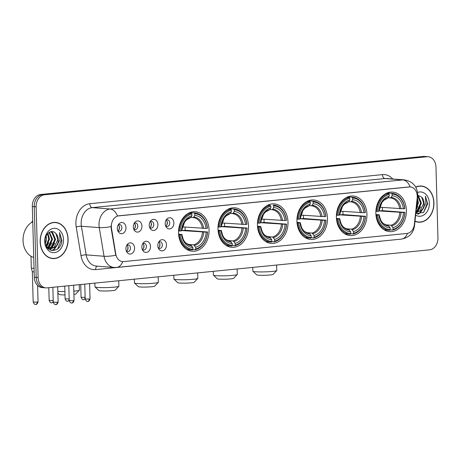 <?xml version="1.0" encoding="UTF-8"?>
<svg xmlns="http://www.w3.org/2000/svg" width="461" height="461" viewBox="0 0 461 461"><rect width="100%" height="100%" fill="white"/><g stroke="black" fill="none" stroke-linecap="round" stroke-linejoin="round"><path stroke-width="0.69" d="M336.392 217.304A19.817 15.248 94.4 0 0 350.135 235.542A19.817 15.248 94.4 0 0 366.927 214.267A19.817 15.248 94.4 0 0 353.189 196.029A19.817 15.248 94.4 0 0 336.392 217.304M218.001 229.077A19.817 15.248 94.4 0 0 231.739 247.315A19.817 15.248 94.4 0 0 248.531 226.04A19.817 15.248 94.4 0 0 234.793 207.802A19.817 15.248 94.4 0 0 218.001 229.077M257.463 225.152A19.817 15.248 94.4 0 0 271.206 243.391A19.817 15.248 94.4 0 0 287.998 222.116A19.817 15.248 94.4 0 0 274.255 203.877A19.817 15.248 94.4 0 0 257.463 225.152M296.93 221.228A19.817 15.248 94.4 0 0 310.668 239.466A19.817 15.248 94.4 0 0 327.466 218.191A19.817 15.248 94.4 0 0 313.722 199.953A19.817 15.248 94.4 0 0 296.93 221.228M375.859 213.38A19.817 15.248 94.4 0 0 389.603 231.618A19.817 15.248 94.4 0 0 406.395 210.343A19.817 15.248 94.4 0 0 392.651 192.104A19.817 15.248 94.4 0 0 375.859 213.38M178.534 233.001A19.817 15.248 94.4 0 0 192.277 251.239A19.817 15.248 94.4 0 0 209.069 229.964A19.817 15.248 94.4 0 0 195.326 211.726A19.817 15.248 94.4 0 0 178.534 233.001M150.511 246.428A5.607 4.316 -85.6 0 1 147.676 252.04A5.607 4.316 -85.6 0 1 142.783 250.484A5.607 4.316 -85.6 0 1 141.873 247.286A5.607 4.316 -85.6 0 1 143.383 242.757A5.607 4.316 -85.6 0 1 147.929 241.645A5.607 4.316 -85.6 0 1 150.511 246.428M142.288 249.476A3.365 2.587 94.4 0 0 143.55 250.029A3.365 2.587 94.4 0 0 146.402 246.416A3.365 2.587 94.4 0 0 144.068 243.322A3.365 2.587 94.4 0 0 142.737 243.673M166.473 244.843A5.607 4.316 -85.6 0 1 163.632 250.456A5.607 4.316 -85.6 0 1 158.745 248.9A5.607 4.316 -85.6 0 1 157.829 245.701A5.607 4.316 -85.6 0 1 159.339 241.166A5.607 4.316 -85.6 0 1 163.886 240.054A5.607 4.316 -85.6 0 1 166.473 244.843M158.25 247.891A3.365 2.587 94.4 0 0 159.512 248.444A3.365 2.587 94.4 0 0 162.364 244.831A3.365 2.587 94.4 0 0 160.03 241.731A3.365 2.587 94.4 0 0 158.699 242.088M134.554 248.018A5.607 4.316 -85.6 0 1 131.713 253.625A5.607 4.316 -85.6 0 1 126.827 252.069A5.607 4.316 -85.6 0 1 125.911 248.877A5.607 4.316 -85.6 0 1 127.42 244.342A5.607 4.316 -85.6 0 1 131.973 243.229A5.607 4.316 -85.6 0 1 134.554 248.018M126.331 251.061A3.365 2.587 94.4 0 0 127.593 251.62A3.365 2.587 94.4 0 0 130.446 248.006A3.365 2.587 94.4 0 0 128.112 244.906A3.365 2.587 94.4 0 0 126.781 245.264M141.942 226.074A5.607 4.316 -85.6 0 1 139.101 231.687A5.607 4.316 -85.6 0 1 134.214 230.131A5.607 4.316 -85.6 0 1 133.298 226.933A5.607 4.316 -85.6 0 1 134.814 222.398A5.607 4.316 -85.6 0 1 139.36 221.286A5.607 4.316 -85.6 0 1 141.942 226.074M133.719 229.123A3.365 2.587 94.4 0 0 134.981 229.676A3.365 2.587 94.4 0 0 137.833 226.063A3.365 2.587 94.4 0 0 135.499 222.963A3.365 2.587 94.4 0 0 134.168 223.32M157.904 224.49A5.607 4.316 -85.6 0 1 155.063 230.097A5.607 4.316 -85.6 0 1 150.171 228.541A5.607 4.316 -85.6 0 1 149.26 225.348A5.607 4.316 -85.6 0 1 150.77 220.813A5.607 4.316 -85.6 0 1 155.317 219.701A5.607 4.316 -85.6 0 1 157.904 224.49M149.681 227.532A3.365 2.587 94.4 0 0 150.943 228.091A3.365 2.587 94.4 0 0 153.79 224.478A3.365 2.587 94.4 0 0 151.456 221.378A3.365 2.587 94.4 0 0 150.125 221.735M173.86 222.899A5.607 4.316 -85.6 0 1 171.019 228.512A5.607 4.316 -85.6 0 1 166.133 226.956A5.607 4.316 -85.6 0 1 165.217 223.758A5.607 4.316 -85.6 0 1 166.726 219.229A5.607 4.316 -85.6 0 1 171.279 218.116A5.607 4.316 -85.6 0 1 173.86 222.899M165.637 225.948A3.365 2.587 94.4 0 0 166.899 226.501A3.365 2.587 94.4 0 0 169.752 222.888A3.365 2.587 94.4 0 0 167.418 219.793A3.365 2.587 94.4 0 0 166.087 220.145M125.986 227.659A5.607 4.316 -85.6 0 1 123.145 233.272A5.607 4.316 -85.6 0 1 118.252 231.716A5.607 4.316 -85.6 0 1 117.342 228.523A5.607 4.316 -85.6 0 1 118.852 223.988A5.607 4.316 -85.6 0 1 123.398 222.876A5.607 4.316 -85.6 0 1 125.986 227.659M117.762 230.707A3.365 2.587 94.4 0 0 119.024 231.261A3.365 2.587 94.4 0 0 121.877 227.648A3.365 2.587 94.4 0 0 119.543 224.553A3.365 2.587 94.4 0 0 118.206 224.905M142.852 243.604A3.365 2.587 -85.6 0 1 144.022 246.232A3.365 2.587 -85.6 0 1 142.391 249.562M158.809 242.019A3.365 2.587 -85.6 0 1 159.979 244.647A3.365 2.587 -85.6 0 1 158.348 247.972M126.89 245.194A3.365 2.587 -85.6 0 1 128.066 247.822A3.365 2.587 -85.6 0 1 126.429 251.147M134.278 223.251A3.365 2.587 -85.6 0 1 135.453 225.878A3.365 2.587 -85.6 0 1 133.823 229.203M150.24 221.666A3.365 2.587 -85.6 0 1 151.41 224.294A3.365 2.587 -85.6 0 1 149.779 227.619M166.196 220.076A3.365 2.587 -85.6 0 1 167.372 222.703A3.365 2.587 -85.6 0 1 165.735 226.034M118.321 224.841A3.365 2.587 -85.6 0 1 119.491 227.463A3.365 2.587 -85.6 0 1 117.86 230.794M111.504 228.351A10.096 7.768 -85.6 0 1 111.337 226.616A10.096 7.768 -85.6 0 1 118.834 215.788L409.207 186.918A10.096 7.768 -85.6 0 1 410.267 186.907A10.096 7.768 -85.6 0 1 417.193 197.953L414.37 224.369A10.096 7.768 -85.6 0 1 406.942 233.439L123.681 261.606A10.096 7.768 -85.6 0 1 122.62 261.618A10.096 7.768 -85.6 0 1 115.786 254.057L111.504 228.351L111.159 228.322L111.187 225.106M40.153 241.881A18.135 13.951 94.4 0 0 52.727 258.575A18.135 13.951 94.4 0 0 68.095 239.103A18.135 13.951 94.4 0 0 55.516 222.415A18.135 13.951 94.4 0 0 40.153 241.881M51.776 258.46A18.135 13.951 94.4 0 0 52.831 258.391M414.986 221.286A18.135 13.951 94.4 0 0 418.571 222.196A18.135 13.951 94.4 0 0 433.939 202.725A18.135 13.951 94.4 0 0 421.36 186.037A18.135 13.951 94.4 0 0 415.718 187.097M417.62 222.081A18.135 13.951 94.4 0 0 418.674 222.018M381.633 241.08A18.694 14.383 -85.6 0 1 380.348 241.287L95.594 269.599A18.694 14.383 -85.6 0 1 80.98 255.625A3.74 0.732 170.5 0 1 86.178 254.881L104.036 256.258L99.265 227.613A14.954 11.508 -85.6 0 1 99.017 225.043A14.954 11.508 -85.6 0 1 110.121 209.006A13.087 8.281 84.3 0 1 117.492 216.002L410.169 186.895A13.087 8.281 -95.7 0 0 402.799 179.899A14.954 11.508 -85.6 0 1 404.366 179.882L386.508 178.505A14.954 11.508 94.4 0 0 384.941 178.522L92.263 207.623A14.954 11.508 94.4 0 0 81.159 223.666A14.954 11.508 94.4 0 0 81.407 226.236L86.178 254.881A14.954 11.508 94.4 0 0 96.303 266.078L114.161 267.455A14.954 11.508 -85.6 0 1 104.036 256.258A13.087 2.553 -9.5 0 0 115.751 255.279L111.159 228.322M45.893 287.877L42.084 287.583A11.214 8.632 94.4 0 1 34.304 277.263L32.328 206.516A11.214 8.632 94.4 0 1 40.66 194.49L423.21 156.446A11.214 8.632 94.4 0 1 424.385 156.435L426.292 156.584A11.214 8.632 94.4 0 0 425.117 156.596L42.562 194.634A11.214 8.632 94.4 0 0 34.235 206.666L36.206 277.407A11.214 8.632 94.4 0 0 43.985 287.733A11.214 8.632 94.4 0 1 36.206 277.407L34.235 206.666A11.214 8.632 94.4 0 1 42.562 194.634L425.117 156.596A11.214 8.632 94.4 0 1 426.292 156.584L428.194 156.728A11.214 8.632 94.4 0 0 427.019 156.746L44.469 194.784A11.214 8.632 94.4 0 0 36.137 206.81L38.113 277.557A11.214 8.632 94.4 0 0 45.893 287.877A11.214 8.632 94.4 0 0 47.068 287.866L429.617 249.827A11.214 8.632 94.4 0 0 437.95 237.795L435.973 167.055A11.214 8.632 94.4 0 0 428.194 156.728M421.435 186.227A18.135 13.951 94.4 0 0 420.409 186.002M55.591 222.605A18.135 13.951 94.4 0 0 54.559 222.381M55.504 222.6A17.944 13.807 94.4 0 0 40.297 241.869A17.944 13.807 94.4 0 0 52.738 258.385A17.944 13.807 94.4 0 0 67.951 239.121A17.944 13.807 94.4 0 0 55.504 222.6L53.597 222.456A17.944 13.807 94.4 0 0 53.511 222.444M32.754 221.816A18.694 14.383 94.4 0 0 23.05 240.636A18.694 14.383 94.4 0 0 33.751 257.434M46.163 235.853L46.492 238.752L45.391 243.569M46.094 241.403A8.448 6.5 94.4 0 0 46.342 238.74A8.448 6.5 94.4 0 0 45.979 236.268M47.904 233.352L49.517 238.988L46.359 246.226M47.489 233.796L48.762 238.931L46.094 245.678M49.442 232.2L52.542 239.219L48.987 246.796L47.65 247.632M49.073 232.413L51.788 239.161L48.232 246.733L47.293 247.367M50.577 231.75L52.612 232.528L55.568 239.455L52.012 247.027L49.108 248.381M48.722 248.439L47.99 248.479M50.399 231.802L51.857 232.471L54.807 239.397L51.252 246.969L48.739 248.237M48.353 248.323L47.898 248.387M55.827 233.525C51.92 228.529 44.59 233.773 45.086 241.091C45.051 254.184 61.665 252.928 61.872 240.227L59.532 232.534L60.022 239.628L56.882 245.217A8.448 6.5 94.4 0 0 58.253 239.662A8.448 6.5 94.4 0 0 55.827 233.525L57.832 239.628L54.277 247.2L50.226 248.658M56.882 245.217L55.032 247.263L50.606 248.698L48.019 247.868L46.728 246.877M50.606 248.698L47.5 247.943M44.729 241.426A12.188 9.376 94.4 0 0 54.461 252.634A12.188 9.376 94.4 0 0 63.514 239.559A12.188 9.376 94.4 0 0 53.781 228.356A12.188 9.376 94.4 0 0 44.729 241.426M50.745 258.235A17.944 13.807 94.4 0 0 50.837 258.241L52.738 258.385M59.532 232.534L61.515 239.564L57.711 248.848M57.297 244.82L54.006 249.217L51.788 250.542M54.836 243.08L51.505 248.531M51.309 248.71L49.765 249.822M51.811 242.849L48.607 248.179M48.791 242.613L46.653 246.756M58.023 243.99L54.386 249.245L52.11 250.594M415.009 221.096A17.944 13.807 94.4 0 0 418.582 222.006A17.944 13.807 94.4 0 0 433.795 202.742A17.944 13.807 94.4 0 0 421.348 186.221L419.441 186.077A17.944 13.807 94.4 0 0 419.354 186.071M421.348 186.221A17.944 13.807 94.4 0 0 415.805 187.252M417.447 198.305L418.386 202.846L416.318 208.885M417.286 199.82L417.631 202.782L416.479 207.352M417.712 195.735L418.455 196.15L421.412 203.076L417.856 210.648L416.012 211.703M417.683 196.081L420.657 203.019L417.101 210.591L416.058 211.276M415.816 213.552L423.601 212.435L427.716 203.848L425.376 196.155L425.872 203.249L422.725 208.839A8.448 6.5 94.4 0 0 424.097 203.284A8.448 6.5 94.4 0 0 421.671 197.152L423.676 203.249L420.121 210.821L416.07 212.279M422.725 208.839L420.881 210.884L415.955 212.262M415.643 215.143A12.188 9.376 94.4 0 0 429.358 203.18A12.188 9.376 94.4 0 0 417.58 192.473M421.671 197.152L417.735 195.193M416.588 221.856A17.944 13.807 94.4 0 0 416.681 221.862L418.582 222.006M425.376 196.155L427.359 203.186L423.555 212.469M423.14 208.441L419.85 212.838L417.631 214.163M420.68 206.701L417.349 212.152M417.153 212.331L415.845 213.305M417.66 206.47L416.243 209.582M423.866 207.611L420.23 212.867L417.954 214.215M73.829 291.162A11.963 1.037 -1.6 0 0 75.097 291.047A11.963 1.037 -1.6 0 0 79.39 290.217L75.771 294.014A8.223 0.715 178.4 0 1 73.921 294.464M79.39 290.217A11.963 1.037 -1.6 0 0 79.436 290.125L79.28 284.662M185.028 227.083A17.76 13.663 -85.6 0 1 185.103 228.397A17.76 13.663 -85.6 0 1 185.08 230.264L207.49 231.992A17.795 13.692 94.4 0 1 195.735 248.969L195.683 247.24A16.077 12.372 94.4 0 0 206.153 232.125L182.032 230.569A13.836 10.643 94.4 0 0 182.078 228.696A13.836 10.643 94.4 0 0 182.049 228.109M188.14 244.411L193.701 244.843L195.683 247.24M180.216 234.701L179.162 234.724A18.544 14.268 94.4 0 0 191.897 249.937A18.544 14.268 94.4 0 0 192.398 249.966L192.854 249.251A17.795 13.692 94.4 0 1 180.216 234.701L181.548 234.568A16.077 12.372 94.4 0 0 192.807 247.528L190.808 245.131M178.586 234.032L181.548 234.568M207.49 228.172A18.544 14.268 94.4 0 0 194.755 212.959A18.544 14.268 94.4 0 0 194.254 212.93L194.749 213.714A17.795 13.692 94.4 0 1 207.387 228.264L207.49 228.172M189.846 212.59L194.254 212.93M195.735 248.969L195.28 249.678A18.544 14.268 94.4 0 0 207.594 231.895M195.28 249.678L192.71 249.482M179.162 234.724L178.638 234.684M207.387 228.264L206.05 228.397A16.077 12.372 94.4 0 0 194.796 215.437L194.749 213.714M206.153 232.125L207.49 231.992M192.807 247.528L192.854 249.251M194.796 215.437L193.764 217.056L192.94 217.54L190.86 217.385M182.36 226.875L206.05 228.397M181.369 234.246L181.784 234.355A14.383 11.064 94.4 0 0 191.678 245.742M178.557 230.961L180.113 230.978A17.795 13.692 94.4 0 1 191.868 214.002L191.373 213.218A18.544 14.268 94.4 0 0 179.058 231.001M191.373 213.218L188.877 213.022M191.868 214.002L191.914 215.725A16.077 12.372 94.4 0 0 181.444 230.846L180.113 230.978M190.059 217.828L190.883 217.344L191.914 215.725M181.444 230.846L181.68 230.633L181.265 230.523L181.68 230.633A14.383 11.064 94.4 0 1 190.883 217.344M182.032 230.569L185.08 230.264M57.827 291.34A11.963 1.037 -1.6 0 0 64.909 291.542M65.001 294.931A8.223 0.715 178.4 0 1 59.388 294.475L57.879 293.058M118.857 286.293L115.238 290.09A8.223 0.715 178.4 0 1 112.282 290.666A8.223 0.715 178.4 0 1 103.881 291.006A8.223 0.715 178.4 0 1 98.856 290.551L95.029 286.961A11.963 1.037 -1.6 0 0 102.336 287.624A11.963 1.037 -1.6 0 0 114.559 287.122A11.963 1.037 -1.6 0 0 118.857 286.293A11.963 1.037 -1.6 0 0 118.898 286.2L118.748 280.737M224.49 223.159A17.76 13.663 -85.6 0 1 224.565 224.472A17.76 13.663 -85.6 0 1 224.542 226.339L246.952 228.068A17.795 13.692 94.4 0 1 235.196 245.045L235.15 243.316A16.077 12.372 94.4 0 0 245.621 228.201L221.493 226.645A13.836 10.643 94.4 0 0 221.539 224.772A13.836 10.643 94.4 0 0 221.516 224.184M227.601 240.486L233.168 240.919L235.15 243.316M230.287 241.207L230.275 241.207A13.836 10.643 94.4 0 0 230.287 241.207L232.269 243.604L232.315 245.327L231.86 246.041A18.544 14.268 94.4 0 1 231.364 246.013A18.544 14.268 94.4 0 1 218.629 230.8L218.099 230.759M218.047 230.108L221.015 230.644A16.077 12.372 94.4 0 0 232.269 243.604M246.952 224.248A18.544 14.268 94.4 0 0 234.217 209.035A18.544 14.268 94.4 0 0 233.715 209.006L234.217 209.79A17.795 13.692 94.4 0 1 246.848 224.34L246.952 224.248M229.313 208.666L233.715 209.006M235.196 245.045L234.741 245.753A18.544 14.268 94.4 0 0 247.056 227.97M234.741 245.753L232.171 245.557M218.629 230.8L219.684 230.777A17.795 13.692 94.4 0 0 232.315 245.327M246.848 224.34L245.517 224.472A16.077 12.372 94.4 0 0 234.263 211.513L234.217 209.79M245.621 228.201L246.952 228.068M219.684 230.777L221.015 230.644M234.263 211.513L233.231 213.132L232.402 213.616L230.321 213.46M221.827 222.951L245.517 224.472M220.836 230.321L221.251 230.431A14.383 11.064 94.4 0 0 231.14 241.818M218.024 227.037L219.58 227.054A17.795 13.692 94.4 0 1 231.336 210.078L230.834 209.294A18.544 14.268 94.4 0 0 218.52 227.077M230.834 209.294L228.339 209.098M231.336 210.078L231.382 211.801A16.077 12.372 94.4 0 0 220.911 226.921L219.58 227.054M229.52 213.904L230.35 213.42L231.382 211.801M220.911 226.921L221.147 226.708L220.733 226.599L221.147 226.708A14.383 11.064 94.4 0 1 230.35 213.42M221.493 226.645L224.542 226.339M94.874 283.112L94.983 286.869A11.963 1.037 -1.6 0 0 95.029 286.961M158.325 282.368L154.7 286.166A8.223 0.715 178.4 0 1 151.75 286.742A8.223 0.715 178.4 0 1 143.342 287.082A8.223 0.715 178.4 0 1 138.323 286.627L134.491 283.037A11.963 1.037 -1.6 0 0 141.798 283.699A11.963 1.037 -1.6 0 0 154.026 283.198A11.963 1.037 -1.6 0 0 158.325 282.368A11.963 1.037 -1.6 0 0 158.365 282.276L158.215 276.813M263.957 219.234A17.76 13.663 -85.6 0 1 264.032 220.548A17.76 13.663 -85.6 0 1 264.009 222.415L286.419 224.144A17.795 13.692 94.4 0 1 274.664 241.12L274.618 239.392A16.077 12.372 94.4 0 0 285.088 224.276L260.961 222.721A13.836 10.643 94.4 0 0 261.007 220.848A13.836 10.643 94.4 0 0 260.978 220.26M267.069 236.562L272.63 236.994L274.618 239.392M271.736 239.68L269.737 237.282A13.836 10.643 94.4 0 0 269.748 237.282C262.015 235.173 262.367 231.733 260.724 226.489L260.482 226.72A16.077 12.372 94.4 0 0 271.736 239.68L271.783 241.403L271.327 242.117A18.544 14.268 94.4 0 1 270.826 242.088A18.544 14.268 94.4 0 1 258.091 226.875L257.566 226.835M257.515 226.184L260.719 226.507A14.383 11.064 94.4 0 0 270.607 237.893M286.419 220.323A18.544 14.268 94.4 0 0 273.684 205.11A18.544 14.268 94.4 0 0 273.183 205.082L273.678 205.865A17.795 13.692 94.4 0 1 286.316 220.416L286.419 220.323M273.684 205.11L273.183 205.082M274.664 241.12L274.209 241.829A18.544 14.268 94.4 0 0 286.523 224.046M274.209 241.829L271.638 241.633M258.091 226.875L259.145 226.852A17.795 13.692 94.4 0 0 271.783 241.403M286.316 220.416L284.984 220.548A16.077 12.372 94.4 0 0 273.725 207.588L273.678 205.865M285.088 224.276L286.419 224.144M259.145 226.852L260.482 226.72M273.725 207.588L272.693 209.208L271.869 209.692L269.789 209.536M261.289 219.027L284.984 220.548M260.298 226.397L260.719 226.507M257.486 223.112L259.042 223.13A17.795 13.692 94.4 0 1 270.797 206.153L270.302 205.37A18.544 14.268 94.4 0 0 257.987 223.153M270.302 205.37L267.806 205.174M270.797 206.153L270.849 207.876A16.077 12.372 94.4 0 0 260.379 222.997L259.042 223.13M268.988 209.98L269.812 209.496L270.849 207.876M260.379 222.997L263.531 214.273L265.548 212.008L269.247 209.957M260.961 222.721L264.009 222.415M134.341 279.187L134.445 282.945A11.963 1.037 -1.6 0 0 134.491 283.037M197.786 278.444L194.167 282.241A8.223 0.715 178.4 0 1 191.211 282.818A8.223 0.715 178.4 0 1 182.81 283.158A8.223 0.715 178.4 0 1 177.785 282.702L173.958 279.112A11.963 1.037 -1.6 0 0 181.265 279.775A11.963 1.037 -1.6 0 0 193.493 279.274A11.963 1.037 -1.6 0 0 197.786 278.444A11.963 1.037 -1.6 0 0 197.832 278.352L197.677 272.889M303.424 215.31A17.76 13.663 -85.6 0 1 303.499 216.624A17.76 13.663 -85.6 0 1 303.471 218.491L325.887 220.22A17.795 13.692 94.4 0 1 314.131 237.196L314.079 235.467A16.077 12.372 94.4 0 0 324.55 220.352L300.428 218.796A13.836 10.643 94.4 0 0 300.474 216.924A13.836 10.643 94.4 0 0 300.445 216.336M306.536 232.638L312.097 233.07L314.079 235.467M298.613 222.928L297.558 222.951A18.544 14.268 94.4 0 0 310.293 238.164A18.544 14.268 94.4 0 0 310.795 238.193L311.25 237.478A17.795 13.692 94.4 0 1 298.613 222.928L299.944 222.796A16.077 12.372 94.4 0 0 311.198 235.755L309.204 233.358A13.836 10.643 94.4 0 0 309.216 233.358C301.482 231.249 301.828 227.809 300.192 222.565M296.976 222.26L299.944 222.796M325.881 216.399A18.544 14.268 94.4 0 0 313.146 201.186A18.544 14.268 94.4 0 0 312.644 201.157L313.146 201.941A17.795 13.692 94.4 0 1 325.783 216.491L325.881 216.399M308.242 200.817L312.644 201.157M314.131 237.196L313.676 237.905A18.544 14.268 94.4 0 0 325.985 220.122M313.676 237.905L311.106 237.709M297.558 222.951L297.034 222.911M325.783 216.491L324.446 216.624A16.077 12.372 94.4 0 0 313.192 203.664L313.146 201.941M324.55 220.352L325.887 220.22M311.198 235.755L311.25 237.478M313.192 203.664L312.16 205.283L311.336 205.767L309.256 205.612M300.756 215.103L324.446 216.624M299.765 222.473L300.18 222.582A14.383 11.064 94.4 0 0 310.074 233.969M296.953 219.188L298.509 219.206A17.795 13.692 94.4 0 1 310.265 202.229L309.769 201.445A18.544 14.268 94.4 0 0 297.454 219.229M309.769 201.445L307.268 201.25M310.265 202.229L310.311 203.952A16.077 12.372 94.4 0 0 299.84 219.073L298.509 219.206M308.455 206.055L309.279 205.571L310.311 203.952M299.84 219.073L300.076 218.86L299.662 218.75L300.076 218.86A14.383 11.064 94.4 0 1 309.279 205.571M300.428 218.796L303.471 218.491M173.809 275.263L173.912 279.02A11.963 1.037 -1.6 0 0 173.958 279.112M237.254 274.52L233.635 278.317A8.223 0.715 178.4 0 1 230.679 278.893A8.223 0.715 178.4 0 1 222.271 279.233A8.223 0.715 178.4 0 1 217.252 278.778L213.426 275.188A11.963 1.037 -1.6 0 0 220.733 275.851A11.963 1.037 -1.6 0 0 232.955 275.35A11.963 1.037 -1.6 0 0 237.254 274.52A11.963 1.037 -1.6 0 0 237.294 274.428L237.144 268.965M342.886 211.386A17.76 13.663 -85.6 0 1 342.961 212.7A17.76 13.663 -85.6 0 1 342.938 214.567L365.348 216.295A17.795 13.692 94.4 0 1 353.593 233.272L353.547 231.543A16.077 12.372 94.4 0 0 364.017 216.428L339.89 214.872A13.836 10.643 94.4 0 0 339.936 212.999A13.836 10.643 94.4 0 0 339.913 212.412M345.998 228.714L351.559 229.146L353.547 231.543M348.683 229.434L348.672 229.428A13.836 10.643 94.4 0 0 348.683 229.434L350.665 231.831L350.712 233.554L350.256 234.269A18.544 14.268 94.4 0 1 349.755 234.24A18.544 14.268 94.4 0 1 337.02 219.027L336.495 218.987M336.444 218.335L339.411 218.871A16.077 12.372 94.4 0 0 350.665 231.831M365.348 212.475A18.544 14.268 94.4 0 0 352.613 197.262A18.544 14.268 94.4 0 0 352.112 197.233L352.607 198.017A17.795 13.692 94.4 0 1 365.245 212.567L365.348 212.475M347.709 196.893L352.112 197.233M353.593 233.272L353.138 233.981A18.544 14.268 94.4 0 0 365.452 216.197M353.138 233.981L350.567 233.785M337.02 219.027L338.08 219.004A17.795 13.692 94.4 0 0 350.712 233.554M365.245 212.567L363.913 212.7A16.077 12.372 94.4 0 0 352.659 199.74L352.607 198.017M364.017 216.428L365.348 216.295M338.08 219.004L339.411 218.871M352.659 199.74L351.628 201.359L350.798 201.843L348.718 201.688M340.218 211.178L363.913 212.7M339.233 218.549L339.648 218.658A14.383 11.064 94.4 0 0 349.536 230.045M336.421 215.264L337.971 215.281A17.795 13.692 94.4 0 1 349.726 198.305L349.231 197.521A18.544 14.268 94.4 0 0 336.916 215.304M349.231 197.521L346.735 197.325M349.726 198.305L349.778 200.028A16.077 12.372 94.4 0 0 339.308 215.149L337.971 215.281M347.917 202.131L348.747 201.647L349.778 200.028M339.308 215.149L339.544 214.935L339.129 214.826L339.544 214.935A14.383 11.064 94.4 0 1 348.747 201.647M339.89 214.872L342.938 214.567M213.27 271.339L213.374 275.096A11.963 1.037 -1.6 0 0 213.426 275.188M276.715 270.595L273.096 274.393A8.223 0.715 178.4 0 1 270.146 274.969A8.223 0.715 178.4 0 1 261.739 275.309A8.223 0.715 178.4 0 1 256.714 274.854L252.887 271.264A11.963 1.037 -1.6 0 0 260.194 271.927A11.963 1.037 -1.6 0 0 272.422 271.425A11.963 1.037 -1.6 0 0 276.715 270.595A11.963 1.037 -1.6 0 0 276.761 270.503L276.606 265.04M382.353 207.462A17.76 13.663 -85.6 0 1 382.428 208.775A17.76 13.663 -85.6 0 1 382.405 210.642L404.816 212.371A17.795 13.692 94.4 0 1 393.06 229.348L393.008 227.619A16.077 12.372 94.4 0 0 403.479 212.504L379.357 210.948A13.836 10.643 94.4 0 0 379.403 209.075A13.836 10.643 94.4 0 0 379.374 208.487M385.465 224.789L391.026 225.222L393.008 227.619M377.542 215.08L376.487 215.103A18.544 14.268 94.4 0 0 389.222 230.316A18.544 14.268 94.4 0 0 389.724 230.344L390.179 229.63A17.795 13.692 94.4 0 1 377.542 215.08L378.873 214.947A16.077 12.372 94.4 0 0 390.133 227.907L388.133 225.504A13.836 10.643 94.4 0 0 388.145 225.51C380.411 223.401 380.763 219.96 379.121 214.717M375.911 214.411L378.873 214.947M404.816 208.551A18.544 14.268 94.4 0 0 392.081 193.338A18.544 14.268 94.4 0 0 391.579 193.309L392.075 194.093A17.795 13.692 94.4 0 1 404.712 208.643L404.816 208.551M387.171 192.969L391.579 193.309M393.06 229.348L392.605 230.056A18.544 14.268 94.4 0 0 404.919 212.273M392.605 230.056L390.035 229.86M376.487 215.103L375.963 215.062M404.712 208.643L403.375 208.775A16.077 12.372 94.4 0 0 392.121 195.816L392.075 194.093M403.479 212.504L404.816 212.371M390.133 227.907L390.179 229.63M392.121 195.816L391.089 197.435L390.265 197.919L388.185 197.763M379.685 207.254L403.375 208.775M378.694 214.624L379.115 214.734A14.383 11.064 94.4 0 0 389.003 226.12M375.882 211.34L377.438 211.357A17.795 13.692 94.4 0 1 389.193 194.381L388.698 193.597A18.544 14.268 94.4 0 0 376.383 211.38M388.698 193.597L386.203 193.401M389.193 194.381L389.24 196.104A16.077 12.372 94.4 0 0 378.769 211.224L377.438 211.357M387.384 198.207L388.208 197.723L389.24 196.104M378.769 211.224L379.005 211.011L378.59 210.902L379.005 211.011A14.383 11.064 94.4 0 1 388.208 197.723M379.357 210.948L382.405 210.642M252.737 267.415L252.841 271.172A11.963 1.037 -1.6 0 0 252.887 271.264M118.915 229.734A5.607 4.316 94.4 0 0 119.318 227.146A5.607 4.316 94.4 0 0 119.197 226.046M34.051 268.267A3.365 0.294 178.4 0 1 32.08 268.221A3.365 0.294 178.4 0 1 31.313 268.06A3.365 0.294 178.4 0 1 31.308 268.054L30.979 256.218M34.154 271.909L32.351 271.76L31.313 268.06M134.871 228.149A5.607 4.316 94.4 0 0 135.275 225.562A5.607 4.316 94.4 0 0 135.159 224.461M150.833 226.558A5.607 4.316 94.4 0 0 151.237 223.971A5.607 4.316 94.4 0 0 151.116 222.87M166.79 224.974A5.607 4.316 94.4 0 0 167.193 222.386A5.607 4.316 94.4 0 0 167.078 221.286M127.484 250.087A5.607 4.316 94.4 0 0 127.887 247.499A5.607 4.316 94.4 0 0 127.772 246.399M143.446 248.502A5.607 4.316 94.4 0 0 143.844 245.915A5.607 4.316 94.4 0 0 143.728 244.814M159.402 246.917A5.607 4.316 94.4 0 0 159.806 244.33A5.607 4.316 94.4 0 0 159.685 243.229M115.786 254.057L115.446 254.034M382.457 174.615A3.74 2.368 -95.7 0 0 384.941 178.522L402.799 179.899L110.121 209.006L92.263 207.623A3.74 2.368 -95.7 0 1 89.78 203.716L382.457 174.615A18.694 14.383 -85.6 0 1 392.732 178.983M111.055 226.616A13.087 2.553 -9.5 0 1 99.265 227.613L81.407 226.236A3.74 0.732 170.5 0 0 76.203 226.979A18.694 14.383 -85.6 0 1 89.78 203.716M407.443 233.37A13.087 8.281 84.3 0 1 401.41 239.115L116.662 267.432A13.087 8.281 -95.7 0 0 122.712 261.623M414.157 225.694A13.087 0.323 6.1 0 1 414.502 225.804C413.373 233.226 409.005 237.663 401.41 239.115M417.268 196.248A13.087 0.323 6.1 0 1 417.654 196.369L414.502 225.804M80.98 255.625L76.203 226.979M427.019 156.746L423.21 156.446M44.469 194.784L40.66 194.49M36.137 206.81L32.328 206.516M38.113 277.557L34.304 277.263M97.231 266.147A3.74 2.368 -95.7 0 0 95.594 269.599M193.701 244.843A13.836 10.643 94.4 0 0 202.494 232.148M190.814 245.131A13.836 10.643 94.4 0 0 190.819 245.131C183.086 243.022 183.438 239.582 181.795 234.338M203.653 228.449A14.383 11.064 94.4 0 0 193.764 217.056M194.559 245.459A14.383 11.064 94.4 0 0 203.762 232.171M202.391 228.425A13.836 10.643 94.4 0 0 192.946 217.546A13.836 10.643 94.4 0 0 192.94 217.54L192.946 217.546M233.168 240.919A13.836 10.643 94.4 0 0 241.956 228.224M243.12 224.524A14.383 11.064 94.4 0 0 233.231 213.132M234.021 241.535A14.383 11.064 94.4 0 0 243.224 228.247M241.852 224.501A13.836 10.643 94.4 0 0 232.407 213.622A13.836 10.643 94.4 0 0 232.402 213.616L232.402 213.616M272.63 236.994A13.836 10.643 94.4 0 0 281.423 224.3M282.587 220.6A14.383 11.064 94.4 0 0 272.693 209.208M273.488 237.611A14.383 11.064 94.4 0 0 282.691 224.323M281.319 220.577A13.836 10.643 94.4 0 0 271.875 209.697A13.836 10.643 94.4 0 0 271.869 209.692L271.869 209.692M269.812 209.496A14.383 11.064 94.4 0 0 260.615 222.784M312.097 233.07A13.836 10.643 94.4 0 0 320.885 220.375M322.049 216.676A14.383 11.064 94.4 0 0 312.16 205.283M312.956 233.687A14.383 11.064 94.4 0 0 322.153 220.398M320.781 216.653A13.836 10.643 94.4 0 0 311.342 205.773A13.836 10.643 94.4 0 0 311.336 205.767L311.336 205.767M351.559 229.146A13.836 10.643 94.4 0 0 360.352 216.451M361.516 212.752A14.383 11.064 94.4 0 0 351.628 201.359M352.417 229.762A14.383 11.064 94.4 0 0 361.62 216.474M360.248 212.728A13.836 10.643 94.4 0 0 350.804 201.849A13.836 10.643 94.4 0 0 350.798 201.843L350.804 201.849M391.026 225.222A13.836 10.643 94.4 0 0 399.82 212.527M400.984 208.827A14.383 11.064 94.4 0 0 391.089 197.435M391.885 225.838A14.383 11.064 94.4 0 0 401.087 212.55M399.716 208.804A13.836 10.643 94.4 0 0 390.271 197.925A13.836 10.643 94.4 0 0 390.265 197.919L390.265 197.919M37.174 302.111L33.192 302.059C34.788 305.62 35.716 304.041 35.503 304.421L35.866 304.41A2.432 1.539 -95.7 0 0 37.174 302.111L38.056 301.926L37.595 285.474M35.693 304.416A2.432 1.539 -95.7 0 0 35.866 304.41C35.733 304.058 36.765 305.482 38.056 301.926M53.13 300.526L49.154 300.474C50.75 304.035 51.672 302.456 51.465 302.837L51.822 302.825A2.432 1.539 -95.7 0 0 53.13 300.526L53.222 300.514M51.649 302.825A2.432 1.539 -95.7 0 0 51.822 302.825L53.269 302.157M69.087 298.941L65.11 298.889C66.707 302.445 67.634 300.866 67.421 301.246L67.784 301.24A2.432 1.539 -95.7 0 0 69.087 298.941L69.185 298.93M67.611 301.24A2.432 1.539 -95.7 0 0 67.784 301.24L69.231 300.572M85.049 297.351L81.073 297.299C82.663 300.86 83.591 299.281 83.383 299.662L83.741 299.65A2.432 1.539 -95.7 0 0 85.049 297.351L85.141 297.345M83.568 299.656A2.432 1.539 -95.7 0 0 83.741 299.65L85.187 298.982M57.245 302.255L53.269 302.203C54.865 305.764 55.793 304.185 55.579 304.56L55.942 304.554A2.432 1.539 -95.7 0 0 57.245 302.255L58.126 302.064L57.7 286.811M55.769 304.554A2.432 1.539 -95.7 0 0 55.942 304.554C55.804 304.202 56.836 305.62 58.126 302.064M73.207 300.664L69.231 300.618C70.821 304.174 71.749 302.595 71.541 302.975L71.899 302.963A2.432 1.539 -95.7 0 0 73.207 300.664L74.088 300.48L73.662 285.221M71.726 302.969A2.432 1.539 -95.7 0 0 71.899 302.963C71.766 302.612 72.798 304.035 74.088 300.48M89.163 299.08L85.187 299.028C86.783 302.589 87.705 301.01 87.498 301.39L87.855 301.379A2.432 1.539 -95.7 0 0 89.163 299.08L90.045 298.895L89.618 283.636M87.682 301.379A2.432 1.539 -95.7 0 0 87.855 301.379C87.723 301.027 88.754 302.451 90.045 298.895M417.654 196.369L417.735 194.288C417.038 186.181 412.583 181.38 404.366 179.882M116.662 267.432L114.161 267.455M415.955 212.279L416.45 212.319M189.874 212.579L194.755 212.959M187.016 249.562L191.897 249.937M181.692 230.615L184.602 222.121L186.619 219.857L190.312 217.805M229.336 208.654L234.217 209.035M226.484 245.638L231.364 246.013M230.281 241.207C222.554 239.098 222.899 235.657 221.263 230.414M221.159 226.691L224.069 218.197L226.086 215.932L229.78 213.881M265.945 241.714L270.826 242.088M308.265 200.806L313.146 201.186M305.413 237.79L310.293 238.164M300.088 218.842L302.998 210.349L305.015 208.084L308.709 206.032M347.732 196.882L352.613 197.262M344.874 233.865L349.755 234.24M348.672 229.434C340.944 227.325 341.296 223.885 339.653 218.641M339.55 214.918L342.465 206.424L344.476 204.16L348.176 202.108M387.2 192.957L392.081 193.338M384.341 229.941L389.222 230.316M379.017 210.994L381.927 202.5L383.944 200.235L387.638 198.184M31.555 222.496L32.725 220.761M33.192 302.059L32.351 271.754M49.154 300.474L48.797 287.693M65.11 298.889L64.753 286.108M81.073 297.299L80.715 284.518M53.269 302.203L52.854 287.289M69.231 300.618L68.81 285.705M85.187 299.028L84.772 284.114"/></g></svg>

